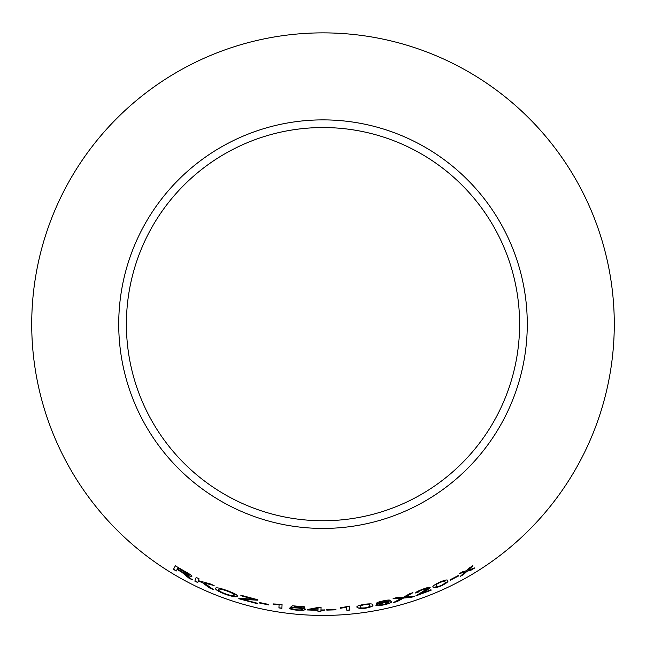 <?xml version="1.0" encoding="UTF-8"?>
<svg xmlns="http://www.w3.org/2000/svg" width="646" height="646" viewBox="0 0 646 646"><rect width="100%" height="100%" fill="white"/><g stroke="black" fill="none" stroke-linecap="round" stroke-linejoin="round"><path stroke-width="0.97" d="M323 32.873A291.273 291.273 0 0 1 575.255 469.787A291.273 291.273 0 0 1 70.745 469.787A291.273 291.273 0 0 1 323 32.873M323 119.881A204.273 204.273 0 0 1 499.907 426.287A204.273 204.273 0 0 1 146.093 426.287A204.273 204.273 0 0 1 323 119.881M474.632 568.044L468.285 570.103L472.904 565.735L469.836 567.608L466.557 570.693L462.665 571.775L459.379 573.6L465.249 571.896L460.283 576.377L463.465 574.617L466.993 571.306L471.483 569.966L474.632 568.044M458.587 575.941L458.361 575.505L450.165 579.753L450.391 580.189L458.587 575.941L458.305 575.384M433.143 587.238L436.115 587.723L441.388 585.833C446.749 583.08 448.841 581.352 447.662 580.649C447.799 579.381 445.086 579.914 439.514 582.248C434.104 584.896 431.98 586.56 433.143 587.238M415.588 592.996L418.511 592.027C418.511 591.502 419.916 590.71 422.742 589.637L427.272 588.635L416 595.846L431.132 590.194L430.971 589.758L419.771 594.029L423.962 591.679C427.499 589.887 429.558 588.498 430.131 587.497C429.412 587.036 426.933 587.618 422.67 589.233C418.285 590.864 415.919 592.116 415.588 592.996M411.058 597.461L414.853 596.21L405.357 597.057L412.899 592.689L409.564 593.787L403.524 597.227L396.862 597.558L393.148 598.543L401.82 598.131L393.39 602.565L397.153 601.579L403.613 598.01L411.058 597.461L414.813 596.08M390.232 600.328C389.603 599.811 387.229 600.005 383.102 600.909C379.016 601.781 376.804 602.581 376.448 603.307L380.211 603.38C377.24 604.139 375.794 604.761 375.867 605.262C376.513 605.948 379.218 605.811 383.999 604.842C388.698 603.76 391.226 602.758 391.581 601.854L386.897 601.927L390.232 600.328M357.028 607.345L359.757 608.613L365.337 608.241C371.232 607.054 373.703 605.972 372.758 604.979C373.226 603.8 370.465 603.574 364.489 604.293C358.578 605.359 356.091 606.376 357.028 607.345M346.531 607.256L346.854 610.333L349.833 610.066L349.421 606.118L340.571 607.813L340.62 608.274L346.522 607.127L346.854 610.333M335.977 609.832L335.928 609.348L326.739 609.638L326.787 610.123L335.977 609.832M320.973 609.945L321.086 607.385L318.639 607.353L307.391 609.517L307.367 609.961L317.953 610.349L317.905 611.294L320.909 611.334L320.949 610.389L324.244 610.397L324.268 609.953L320.973 609.945L321.086 607.248M293.526 607.426L294.875 606.497L304.581 607.288L304.605 606.82L292.517 605.787L290.086 607.563L297.305 607.975C300.648 608.298 302.36 608.734 302.449 609.283C302.32 609.856 300.6 610.042 297.265 609.832L289.521 608.338C290.207 609.154 292.783 609.784 297.249 610.236L303.652 610.252L305.615 609.453C305.364 608.677 302.869 608.064 298.113 607.611L293.526 607.426L294.875 606.497M279.064 604.801L278.919 607.902L281.882 608.338L282.068 604.357L273.145 603.945L273.129 604.414L279.088 604.664L278.919 607.902M268.526 604.914L268.623 604.438L259.619 602.54L259.522 603.017L268.526 604.914L268.647 604.301M257.714 600.199L257.811 599.746L240.934 595.232L240.837 595.693L253.967 599.294L238.891 598.236L238.794 598.713L257.423 603.711L257.512 603.259L242.452 599.31L257.714 600.199M225.64 594.393C232.778 596.742 236.694 597.34 237.373 596.201C237.55 595.014 234.094 593.125 227.012 590.533C219.793 587.965 215.925 587.238 215.401 588.336C215.352 589.685 218.768 591.696 225.64 594.393L225.68 594.263C232.826 596.613 236.735 597.219 237.413 596.072M213.228 589.467L204.201 582.983L214.125 585.559L210.095 583.847L198.403 580.665L199.065 578.808L196.158 577.387L194.834 581.142L197.741 582.555L198.193 581.255L202.02 582.369L209.296 587.82L213.228 589.467M186.209 575.707L188.672 577.96L192.282 579.842L185.281 574.084C188.971 576.006 191.159 576.773 191.854 576.377C191.644 575.408 189.254 573.713 184.699 571.29L175.341 565.831L173.475 569.336L176.253 570.999L177.085 569.449L181.881 572.251L188.672 577.96M323 127.545A196.602 196.602 0 0 1 493.261 422.452A196.602 196.602 0 0 1 152.739 422.452A196.602 196.602 0 0 1 323 127.545M177.085 569.449L181.946 572.138L186.274 575.586M188.737 577.847L192.346 579.72M191.919 576.264C191.224 576.652 189.028 575.885 185.345 573.963L185.281 574.084M175.405 565.718L173.475 569.336M173.548 569.223L176.326 570.886M177.908 567.882L184.683 571.629L188.907 574.827C188.099 574.972 186.242 574.205 183.319 572.526L177.295 569.045L177.908 567.882L188.907 574.827M198.193 581.255L202.077 582.248L209.352 587.69L213.277 589.346M213.341 585.236L204.201 582.983M196.222 577.266L194.834 581.142M194.89 581.02L197.797 582.434M215.449 588.215C215.401 589.556 218.816 591.575 225.68 594.263M218.493 589.58L218.542 589.451C218.623 588.466 221.416 588.934 226.924 590.84C232.14 592.794 234.579 594.199 234.24 595.047L234.199 595.176C233.933 596.113 231.123 595.709 225.769 593.965C220.674 591.962 218.243 590.501 218.493 589.58C218.574 588.595 221.368 589.055 226.883 590.969C232.1 592.923 234.538 594.328 234.199 595.176M242.452 599.31L257.746 600.069M240.974 595.103L240.837 595.693M240.877 595.564L253.967 599.294M238.931 598.107L238.794 598.713M238.834 598.584L257.455 603.582M259.652 602.411L259.555 602.888L268.55 604.777M273.169 603.816L273.145 604.285L279.088 604.664M278.943 607.773L281.898 608.209M294.891 606.36L304.589 607.151M290.094 607.426L292.872 607.926M292.888 607.789L297.305 607.975M297.313 607.838C300.656 608.161 302.368 608.597 302.457 609.146L302.449 609.283M289.537 608.201C290.215 609.017 292.8 609.646 297.265 610.099L297.249 610.236M297.265 610.099L303.652 610.252M303.66 610.115L305.623 609.315M307.399 609.388L307.367 609.961M307.375 609.832L317.953 610.349M317.913 611.156L320.909 611.334M320.909 611.197L320.949 610.389M320.949 610.252L324.244 610.397M324.244 610.26L324.268 609.816M310.33 609.663L318.058 607.991L317.977 609.905L310.33 609.663L318.058 608.128M326.739 609.501L326.787 609.986L335.977 609.703M340.563 607.676L340.612 608.144L346.522 607.127M346.837 610.195L349.817 609.937M357.012 607.208L359.757 608.613M359.741 608.484L365.337 608.241M365.321 608.112C371.208 606.925 373.679 605.835 372.734 604.85M360.088 606.949L361.324 605.302L364.514 604.551C368.559 604.188 370.295 604.462 369.714 605.367L369.73 605.504C370.659 606.182 369.165 606.965 365.256 607.854C361.211 608.161 359.483 607.854 360.088 606.949L361.34 605.431L364.538 604.688C368.583 604.325 370.32 604.591 369.73 605.504M386.897 601.927L390.2 600.199M376.424 603.178L380.211 603.38M375.843 605.124C376.489 605.819 379.194 605.673 383.966 604.713L383.999 604.842M383.966 604.713C388.666 603.63 391.193 602.629 391.549 601.725M379.452 602.702L383.191 601.16L387.229 601.038L383.514 602.492L379.452 602.702L383.215 601.289L387.229 601.038M378.887 604.672L383.482 602.766C386.542 602.137 388.238 602.032 388.569 602.452L383.942 604.446C380.898 605.044 379.21 605.124 378.887 604.672L383.506 602.904C386.574 602.266 388.27 602.161 388.601 602.581M393.357 602.435L397.112 601.45L403.572 597.881L411.017 597.332M412.859 592.56L405.357 597.057M393.115 598.414L401.82 598.131M415.548 592.875L418.511 592.027M418.471 591.906C418.463 591.381 419.876 590.581 422.694 589.507L422.742 589.637M422.694 589.507L427.272 588.635M415.951 595.725L431.132 590.194M431.076 590.073L430.922 589.628M423.962 591.679L419.771 594.029M423.913 591.55C427.45 589.766 429.501 588.369 430.083 587.375M433.095 587.117L436.115 587.723M436.066 587.594L441.388 585.833M441.331 585.712C446.685 582.958 448.776 581.23 447.605 580.528M435.985 586.027L436.728 584.089L439.611 582.49C443.414 581.037 445.151 580.827 444.828 581.86L444.884 581.989C445.974 582.377 444.747 583.54 441.202 585.478C437.407 586.883 435.67 587.061 435.985 586.027L436.785 584.21L439.668 582.619C443.471 581.158 445.207 580.948 444.884 581.989M450.109 579.632L450.335 580.068L458.531 575.82M460.218 576.256L463.4 574.504L466.929 571.185L471.418 569.845L474.56 567.931M472.832 565.621L468.285 570.103M459.314 573.478L465.249 571.896"/></g></svg>
